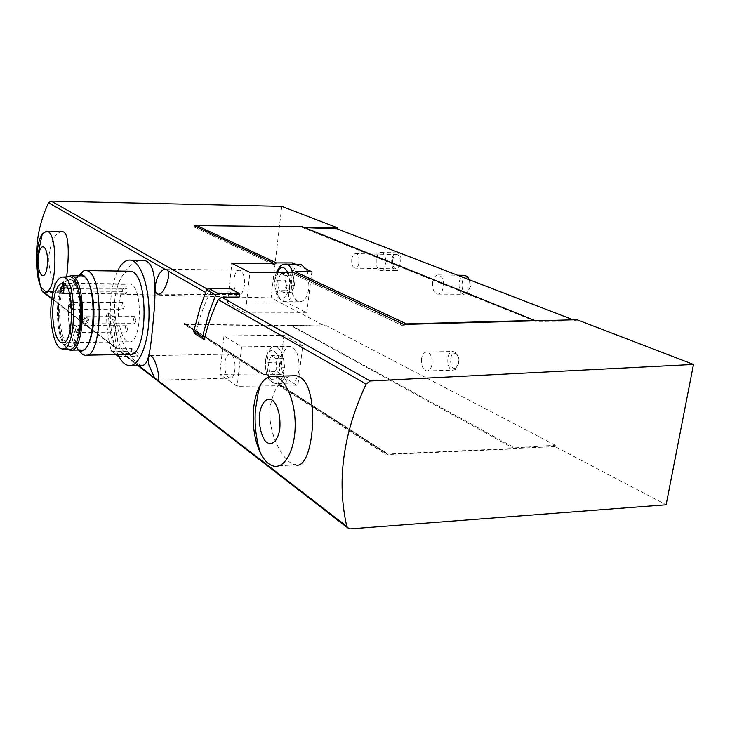 <?xml version="1.0" encoding="UTF-8"?>
<svg xmlns="http://www.w3.org/2000/svg" width="730" height="730" viewBox="0 0 730 730"><rect width="100%" height="100%" fill="white"/><g stroke="black" fill="none" stroke-linecap="round" stroke-linejoin="round"><path stroke-width="0.55" stroke-dasharray="3.65 2.74" d="M123.251 288.505C120.934 292.748 119.437 298.524 118.744 305.834C117.083 322.541 122.038 341.111 128.562 341.768C142.177 345.664 143.372 284.399 129.648 283.888L127.075 284.335L127.011 288.459C127.23 291.671 126.755 293.487 125.56 293.889L123.553 288.286L60.891 288.022M124.346 306.609L123.06 309.21C121.508 306.673 121.554 304.392 123.197 302.357L124.346 306.609M127.568 329.467L126.29 332.022C124.702 329.467 124.739 327.168 126.39 325.133L127.568 329.467M136.081 320.926L134.749 323.545C133.115 320.945 133.161 318.608 134.877 316.537L136.081 320.926M68.228 276.798C62.734 279.115 59.23 288.259 57.706 304.227C56.748 319.923 58.354 332.725 62.543 342.635M62.57 342.698C64.368 346.458 66.357 348.593 68.547 349.095M58.573 304.894C56.894 324.111 61.959 345.5 68.647 346.276C82.59 350.856 83.767 280.11 69.706 279.59C63.948 279.973 60.243 288.414 58.573 304.894M77.781 288.058C75.829 282.921 73.593 280.101 71.066 279.608C65.299 279.991 61.585 288.423 59.906 304.903C58.227 324.102 63.3 345.482 70.007 346.257C73.009 346.686 75.655 343.866 77.946 337.798M67.443 276.825C62.871 281.068 59.96 290.12 58.719 303.981C57.697 326.182 60.69 341.211 67.707 349.068M80.437 275.812C74.496 277.82 70.691 287.209 69.031 303.999C67.124 325.334 72.872 349.104 80.51 349.989M78.165 275.785C73.219 279.9 70.08 289.235 68.729 303.771C67.023 323.445 71.522 345.628 78.365 350.026M78.475 275.584C74.816 281.753 72.471 290.814 71.44 302.767C70.226 323.445 72.699 339.35 78.858 350.464M128.535 271.204C121.18 273.44 116.481 283.988 114.428 302.85C112.073 326.748 119.118 353.411 128.535 354.415M117.612 271.04C114.072 278.714 111.763 288.459 110.695 300.276C109.153 322.003 111.535 340.107 117.849 354.607M143.655 260.364C132.641 258.748 116.572 276.433 114.802 300.295C111.745 330.717 132.13 363.558 141.392 365.21M62.315 231.665C55.754 232.14 51.301 240.006 48.974 255.254C47.578 272.454 55.964 290.814 60.836 291.325M205.586 292.42L209.2 294.482C203.104 307.248 198.56 320.397 195.558 333.929L204.373 339.651M40.615 286.343L36.6 260.683M120.304 351.367L122.95 353.32L138.207 353.32L131.582 348.338L116.471 348.31L113.844 346.376C110.613 335.736 108.788 324.613 108.368 313.006L114.82 317.632C115.221 329.367 117.055 340.618 120.304 351.367L138.308 365.283M295.477 375.713C282.674 375.631 274.261 385.924 270.228 406.619C266.888 432.552 283.423 462.92 295.175 464.745M209.2 294.482L212.649 292.137L229.904 291.927L239.175 297.01M194.937 225.597L303.47 227.167M273.85 264.698L193.824 226.857L273.85 264.744M193.824 226.857L193.952 225.579M403.498 326.127L292.785 273.704L403.498 326.127L403.736 324.439M292.785 273.704L292.958 272.235M193.915 226.857L194.582 225.871M306.518 269.288L295.632 264.296M292.885 273.704L293.652 272.555M403.617 326.118L404.958 324.403M302.558 226.802L302.466 227.587L535.601 321.41L576.7 321.154L576.955 319.704M304.72 227.66L302.466 227.587M535.692 320.835L535.601 321.41M376.251 259.524C375.85 265.638 377.273 269.251 380.512 270.374C386.672 271.496 387.612 252.671 381.388 252.461C378.788 252.562 377.072 254.916 376.251 259.524M432.607 282.364C432.142 288.952 433.802 292.876 437.562 294.135C440.509 294.071 442.453 291.608 443.402 286.735C443.858 280.11 442.216 276.177 438.447 274.936C435.481 275.018 433.538 277.491 432.607 282.364M421.511 358.841C421.082 365.566 422.798 369.59 426.639 370.922C429.368 370.886 431.156 368.623 432.014 364.115C432.443 357.353 430.737 353.32 426.895 352.006C424.148 352.052 422.351 354.333 421.511 358.841M573.223 319.813L576.7 321.154M324.823 324.85L324.686 325.918L290.677 325.516L324.823 324.85L555.329 445.236L555.092 446.614L666.134 504.786M281.753 206.389L271.122 297.858L324.686 325.918M555.092 446.614L385.458 454.151L279.38 385.741L237.186 386.316L219.785 374.353L261.167 373.997L183.996 324.239L184.115 323.007L261.422 372.619L184.115 323.007M290.723 325.087L514.76 447.864L514.604 448.85L387.995 454.498L386.453 453.923L385.796 452.527L385.458 454.151M514.76 447.864L555.329 445.236M271.122 297.858L43.325 292.31M514.604 448.85L290.677 325.516L183.996 324.239M261.167 373.997L261.322 372.619M385.686 452.536L279.645 384.327L280.274 385.568L281.689 386.115L297.803 385.896L279.252 374.244L263.43 374.38L262.043 373.833L261.422 372.619M290.631 325.854L186.077 324.613L184.79 324.111L184.206 323.007M279.645 384.327L385.796 452.527M279.544 384.327L279.38 385.741M284.189 377.337C278.504 366.223 282.838 344.688 290.558 346.312C296.809 348.876 299.592 356.751 298.917 369.937C297.959 376.625 295.878 380.868 292.675 382.675L290.184 383.113C287.857 382.739 285.859 380.814 284.189 377.337M302.731 345.883L241.593 346.859L223.964 335.882L283.915 335.198L302.731 345.883L297.803 385.896M283.915 335.198L279.252 374.244M224.867 362.783C224.466 371.296 226.127 376.415 229.859 378.14C236.593 379.719 236.821 354.452 230.069 354.132C227.404 354.187 225.67 357.07 224.867 362.783M223.964 335.882L219.785 374.353M241.593 346.859L237.186 386.316M244.44 285.22C243.519 291.416 241.639 294.546 238.774 294.628C232.468 294.373 232.25 271.679 238.537 270.337L239.595 270.246C243.254 271.797 244.869 276.789 244.44 285.22M245.389 312.951L227.55 302.822L287.766 302.959L306.801 312.823L245.389 312.951L249.925 272.418M227.55 302.822L231.83 263.329M300.048 264.379L297.676 265.236C288.268 270.41 289.846 301.417 299.565 301.755C304.346 301.645 307.512 296.854 309.055 287.374L307.585 271.752M287.766 302.959L292.383 264.242M306.801 312.823L311.856 271.733M268.093 362.409L269.334 371.826L273.723 374.609L276.907 367.884L275.648 358.357L271.231 355.674L268.093 362.409L275.803 362.235L277.044 371.625L269.334 371.826M458.44 363.458L455.356 369.508L452.965 370.192C445.857 369.937 446.13 350.373 453.23 351.486L455.602 352.636C458.002 355.2 458.951 358.813 458.44 363.458M458.905 362.883L456.451 367.683C448.485 372.519 448.831 347.927 456.642 354.287C458.559 356.322 459.307 359.187 458.905 362.883M277.665 280.667L278.933 290.084L283.459 292.374L286.735 285.147L285.439 275.63L280.895 273.44L277.665 280.667L285.457 280.758L286.735 290.148L278.933 290.084M469.445 279.809L470.065 286.99L466.625 293.597L464.116 294.299C457.19 294.053 457.491 275.374 464.426 275.329M469.591 279.864L470.512 286.562L467.775 291.808C459.398 296.736 460.584 271.679 468.432 278.258L469.208 279.198M286.735 290.148L291.288 292.429L294.601 285.22L293.287 275.739L288.706 273.558L280.895 273.44M293.287 275.739L285.439 275.63M288.706 273.558L285.457 280.758M291.288 292.429L283.459 292.374M294.601 285.22L286.735 285.147M277.044 371.625L281.47 374.399L284.682 367.683L283.413 358.202L278.96 355.519L271.231 355.674M283.413 358.202L275.648 358.357M278.96 355.519L275.803 362.235M281.47 374.399L273.723 374.609M284.682 367.683L276.907 367.884M391.736 259.853C391.326 265.921 392.767 269.516 396.052 270.629C402.294 271.743 403.234 253.045 396.947 252.835C394.3 252.936 392.567 255.272 391.736 259.853M392.676 260.227C392.348 265.081 393.507 267.956 396.125 268.85C401.126 269.735 401.874 254.788 396.846 254.615C394.729 254.697 393.342 256.568 392.676 260.227M351.741 259.369C351.431 264.315 352.535 267.235 355.081 268.147C359.899 269.041 360.629 253.821 355.765 253.648C353.721 253.73 352.38 255.637 351.741 259.369M117.083 354.625L112.876 319.786L114.82 317.632M131.582 348.338L131.327 351.166L112.456 351.486L111.097 350.838L108.423 337.963L106.954 325.379L106.452 315.132L108.368 313.006M138.207 353.32L137.943 356.176L118.835 356.532M131.327 351.166L137.943 356.176M195.558 333.929L195.093 333.838M230.269 288.551L229.904 291.927M86.459 321.173L85.237 323.846C83.722 321.191 83.758 318.809 85.346 316.701L86.459 321.173M82.791 320.47C82.28 320.078 82.28 320.078 82.791 320.47M71.221 302.293L72.562 306.582L71.796 309.073M70.481 307.668L70.472 303.817M75.546 329.905L74.369 332.515C72.9 329.905 72.936 327.56 74.46 325.48L75.546 329.905M71.932 329.203C71.449 328.801 71.449 328.801 71.932 329.203M64.039 283.751L127.075 284.335M51.748 298.369L113.844 346.376M122.95 353.32L350.108 528.885M207.183 289.053L212.649 292.137M44.311 292.529L116.471 348.31M186.077 324.613L263.43 374.38M281.689 386.115L387.995 454.498M283.979 370.329C282.601 379.125 279.736 383.542 275.383 383.579C264.214 382.94 264.588 344.341 275.748 346.549C281.899 349.132 284.645 357.061 283.979 370.329M279.407 369.435C277.172 388.114 263.411 379.062 265.674 360.903C267.664 342.479 281.652 350.674 279.407 369.435M292.748 272.235L293.962 287.246C292.438 296.781 289.317 301.609 284.609 301.718C274.042 301.262 273.923 265.72 284.499 264.196M287.611 272.254C289.308 276.332 289.874 281.05 289.317 286.425C287.173 297.019 283.605 300.34 278.614 296.389C274.453 289.545 273.933 281.515 277.035 272.299M106.452 315.132L112.876 319.786M112.456 351.486L118.89 356.532M110.814 350.218L116.435 354.634M61.065 288.688L123.981 289.153M61.356 290.969L124.301 291.38M67.443 287.994L127.011 288.459M66.056 285.695L126.692 286.215M129.648 283.888L62.753 283.249M128.562 341.768L63.054 342.625M61.721 348.83L63.008 348.885M71.066 279.608L69.706 279.59M70.007 346.257L68.647 346.276M71.604 350.135L69.998 350.163M86.551 355.172L84.644 355.209M131.245 365.447L128.571 365.502M120.76 352.252L137.614 365.301M184.79 324.111L262.043 373.833M51.693 298.798L114.3 347.252M280.274 385.568L386.453 453.923M290.558 346.312L275.748 346.549L271.788 347.653C270.876 347.389 265.829 353.402 265.236 362.253C265.218 375.028 269.717 381.024 270.602 381.297L275.383 383.579L290.184 383.113M426.639 370.922L452.965 370.192M426.895 352.006L453.23 351.486M456.642 354.287L455.602 352.636M456.451 367.683L455.356 369.508M276.497 272.308C272.117 283.787 277.236 298.241 278.75 298.132L284.609 301.718L299.565 301.755M437.562 294.135L464.116 294.299M438.447 274.936L457.546 275.228M468.432 278.258L467.446 276.542M467.775 291.808L466.625 293.597M230.069 354.132L150.453 355.638M229.859 378.14L157.716 380.211M239.595 270.246L166.148 269.105M238.774 294.628L158.255 294.181M295.175 464.791L274.051 466.187M60.836 291.343L53.071 291.288M46.127 291.243L45.242 291.243M396.947 252.835L381.388 252.461M396.052 270.629L380.512 270.374M396.846 254.615L355.765 253.648M396.125 268.85L355.081 268.147M111.097 350.838L115.942 354.643M134.877 316.537L85.346 316.701C88.001 317.915 89.005 319.202 88.357 320.552C88.969 321.319 87.928 322.414 85.237 323.846L134.749 323.545M82.672 320.361L84.607 318.225C87.29 318.855 88.394 319.539 87.928 320.26L85.957 322.332C83.275 321.693 82.171 321.008 82.636 320.287M71.805 309.228L123.06 309.21M71.522 309.228C74.022 307.987 74.998 306.91 74.451 306.007C75.117 304.729 74.131 303.47 71.504 302.238L123.197 302.357M68.866 305.797L68.93 305.322M71.376 303.634C73.575 304.538 74.46 305.24 74.04 305.733L71.732 307.814M126.39 325.133L74.46 325.48C77.106 326.693 78.101 327.952 77.444 329.266C78.046 330.006 77.024 331.091 74.369 332.515L126.29 332.022M71.832 329.093L71.796 329.02C71.111 326.766 76.896 326.264 77.024 328.974L77.024 328.974M60.672 287.793L123.553 288.286M69.514 293.57L125.56 293.889"/><path stroke-width="1.09" d="M60.398 288.022L62.497 293.533C63.574 293.122 64.003 291.27 63.802 287.967L63.857 283.751L60.891 288.022M52.98 305.77C51.502 322.906 55.964 341.969 61.822 342.644C74.068 346.686 75.09 283.751 62.753 283.249C57.706 283.578 54.449 291.087 52.98 305.77M51.118 304.31C49.348 324.877 54.659 347.818 61.721 348.83C76.623 354.15 77.882 277.245 62.844 277.026C56.767 277.573 52.861 286.662 51.118 304.31M63.008 348.885L68.547 349.095C83.777 354.47 85.081 276.944 69.697 276.734L68.228 276.798M77.946 337.798C82.691 325.416 82.618 300.422 77.781 288.058M67.707 349.068L69.998 350.163C85.611 355.337 86.943 276.232 71.184 275.703L67.443 276.825M71.604 350.135L80.51 349.989C96.387 355.136 97.756 276.369 81.724 275.83L80.437 275.812M78.365 350.026L78.575 350.163C85.793 355.181 93.595 338.109 93.915 315.196C94.38 292.31 87.18 272.473 79.807 274.982L78.165 275.785M78.858 350.464L82.444 354.305L84.644 355.209C102.912 361.177 104.499 271.131 86.049 270.584L83.822 270.73L78.475 275.584M86.551 355.172L128.535 354.415C148.081 360.237 149.832 271.788 130.095 271.222L128.535 271.204M117.849 354.607C120.997 361.095 124.565 364.735 128.571 365.502C138.682 367.537 148.509 344.77 149.011 316.017C149.65 287.282 140.735 261.276 130.542 260.108C125.688 259.588 121.381 263.238 117.612 271.04M131.245 365.447L141.392 365.219C149.276 367.226 150.982 345.053 153.683 316.008C156.284 287.228 155.974 261.732 143.655 260.364M66.667 276.862C68.803 258.52 69.943 231.802 62.315 231.665L46.601 231.209L42.285 233.855C39.447 238.272 37.632 245.326 36.847 255.007C36.071 268.832 37.485 279.59 41.09 287.301L45.242 291.243C57.123 294.929 58.619 231.364 46.601 231.209M168.247 271.113C170.592 277.391 163.219 295.258 158.255 294.172C151.484 293.487 157.032 270.492 164.889 269.197L166.148 269.105L168.247 271.113L205.586 292.42M43.325 292.31L41.948 290.796L40.615 286.343M36.6 260.683C35.852 240.745 39.822 221.446 48.527 202.785L51.182 201.106L281.753 206.389L337.132 227.65L336.986 228.764L304.72 227.66M154.413 377.729L148.701 364.48C147.734 358.713 148.318 355.765 150.453 355.647C155.225 356.331 161.12 380.129 157.643 380.23L138.308 365.283M346.805 526.467C336.557 481.289 343 433.802 366.113 384.026L370.256 380.996L693.5 364.443L666.134 504.786L350.108 528.885L347.325 527.644L346.805 526.467L157.643 380.23M195.093 333.838L204.373 339.651C207.429 325.927 212.056 312.595 218.252 299.647L221.737 297.265L239.175 297.01L239.559 293.588L230.269 288.551L208.771 288.377L217.823 293.46L239.559 293.588M295.175 464.745C314.703 472.684 321.893 377.51 295.477 375.713L274.17 376.324C268.896 375.621 264.296 378.551 260.364 385.093C257.024 390.888 254.825 398.288 253.748 407.294C252.105 424.285 254.277 439.423 260.281 452.682C264.196 460.566 268.786 465.065 274.051 466.187C285.074 468.441 295.221 449.37 295.185 424.906C295.303 400.46 285.211 377.857 274.17 376.324M194.582 225.871L274.015 263.302L231.83 263.329L249.925 272.418L292.958 272.235L403.736 324.439L576.955 319.704L693.5 364.443M303.47 227.167L337.132 227.65M274.015 263.302L273.85 264.698M295.632 264.296L292.548 262.882L276.424 262.891L273.942 264.744M194.937 225.597L302.558 226.802L535.692 320.835M293.652 272.555L295.413 271.797L311.856 271.733L306.518 269.288L307.585 271.752M404.958 324.403L406.464 323.883L535.774 320.379M336.986 228.764L573.223 319.813M292.383 264.242L292.548 262.882M300.048 264.379L300.961 264.397L306.518 269.288M464.426 275.329L467.446 276.542L469.445 279.809M469.208 279.198L469.591 279.864M259.551 414.302C258.867 424.951 260.637 433.684 264.844 440.491C270.638 447.499 277.966 441.942 279.836 428.638C280.539 417.596 278.696 408.709 274.307 401.956C268.33 395.268 261.285 401.39 259.551 414.302M38.361 258.046C36.92 276.378 45.963 283.249 47.386 264.424C48.819 245.508 39.63 239.504 38.361 258.046M118.835 356.532L117.521 355.884L117.083 354.625M194.308 333.336L193.851 331.475L194.499 328.473L200.157 307.54L206.599 289.92L208.771 288.377M203.113 339.048L202.657 337.169L204.008 331.073L209.072 312.896L215.624 295.029L217.823 293.46M71.796 309.073L70.481 307.668M70.472 303.817L71.221 302.293M68.967 305.897C68.492 305.532 68.492 305.532 68.967 305.897M48.527 202.785L164.889 269.197M41.948 290.796L51.748 298.369M218.252 299.647L366.113 384.026M221.737 297.265L370.256 380.996M51.182 201.106L207.183 289.053M196.142 225.242L276.424 262.891M295.413 271.797L406.464 323.883M284.499 264.196L285.987 264.123C288.834 264.616 291.087 267.317 292.748 272.235M277.035 272.299C280.576 265.948 284.107 265.93 287.611 272.254M116.435 354.634L117.229 355.255M193.851 331.475L202.657 337.169M206.599 289.92L215.624 295.029M63.802 287.967L67.443 287.994M63.51 285.667L66.056 285.695M63.054 342.625L61.822 342.644M62.844 277.026L69.697 276.734M81.724 275.83L71.184 275.703M78.575 350.163L82.444 354.305M79.807 274.982L83.822 270.73M130.095 271.222L86.049 270.584M143.655 260.354L130.542 260.108M137.614 365.301L347.325 527.644M42.358 291.571L51.693 298.798M276.497 272.308C281.424 262.745 282.565 265.245 285.987 264.123L300.961 264.397M457.546 275.228L465.019 275.338M157.716 380.211L157.242 380.23M260.281 452.682L258.146 444.698C255.463 433.173 254.542 421.639 255.409 410.077L258.201 392.831L260.364 385.093M53.071 291.288L46.127 291.243M41.09 287.301C38.526 280.785 37.312 270.702 37.44 257.033L42.285 233.855M115.942 354.643L117.521 355.884M71.732 307.814L68.93 306.153M68.93 305.322L71.376 303.634M62.634 293.533L69.514 293.57"/></g></svg>
